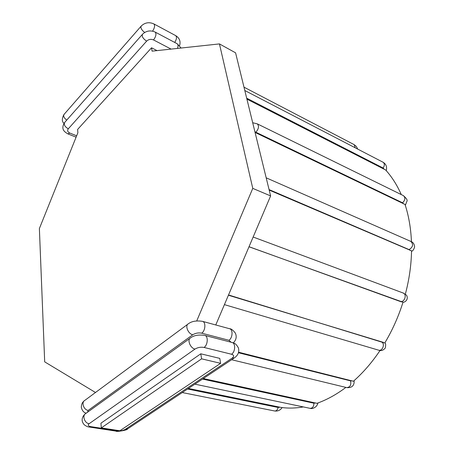 <?xml version="1.0" encoding="UTF-8"?>
<svg xmlns="http://www.w3.org/2000/svg" width="454" height="454" viewBox="0 0 454 454"><rect width="100%" height="100%" fill="white"/><g stroke="black" fill="none" stroke-linecap="round" stroke-linejoin="round"><path stroke-width="0.68" d="M203.324 378.545L316.954 403.322C326.738 399.861 336.386 394.56 345.886 387.404M255.069 132.432L405.013 204.436C408.736 215.792 410.876 228.214 411.443 241.704M188.416 388.459L281.332 407.476C288.386 408.43 295.73 408.248 303.351 406.932M246.914 99.125L385.599 169.944C391.802 176.765 397.023 184.971 401.262 194.573M269.188 190.078L411.534 250.824C411.279 265.062 409.224 279.482 405.371 294.079M228.527 294.964L384.759 343.025C392.358 330.308 398.447 316.705 403.01 302.222L249.008 246.772M238.628 352.225L353.399 381.258C363.155 372.666 372.036 362.4 380.049 350.477M157.027 50.61L151.54 47.795L152.079 51.143L219.447 43.913L235.575 52.817L270.618 195.924L215.775 324.968M200.781 353.808L219.759 358.376L220.627 363.331L119.867 430.755L101.31 427.901L100.936 423.202L200.781 353.808L201.593 358.836L101.31 427.901M151.54 47.795L77.617 129.435L77.884 132.738L39.379 228.549L44.691 361.861L95.488 392.489M219.447 43.913L252.77 188.376L196.741 320.904M220.627 363.331L201.593 358.836M270.618 195.924L252.77 188.376M315.621 402.936L313.93 403.203L202.518 379.084M254.904 131.756L402.584 202.807L403.691 203.954M252.691 122.733L257.282 123.857C259.234 125.945 258.791 128.709 255.965 132.137M257.282 123.857L403.385 195.617C405.564 197.649 405.297 200.044 402.584 202.807M269.063 189.579L409.037 249.592L410.121 250.438M266.18 177.815L410.881 241.432C413.605 244.4 412.992 247.118 409.037 249.592M386.252 170.676C387.171 166.885 386.11 164.076 383.057 162.237C384.72 163.565 384.748 165.5 383.148 168.037L384.345 169.37M246.681 98.172L383.148 168.037M249.03 246.709L401.501 301.927M253.15 237.028L403.163 293.012C407.289 294.294 404.48 302.699 400.349 301.445M383.414 342.378L228.413 295.225M382.115 342.231C385.134 344.626 382.132 351.453 378.625 350.17L224.418 304.634M352.06 380.753L350.567 380.872L238.486 352.752M350.567 380.872C351.373 385.009 350.085 387.256 346.708 387.603L231.619 359.727M313.93 403.203C313.827 406.568 312.551 408.282 310.099 408.345L194.897 384.152M279.993 407.193L278.137 407.471L187.593 389.01M278.137 407.471C277.547 409.9 276.39 411.074 274.67 410.989L182.258 392.557M357.701 149.082L356.356 146.46L354.194 144.661L355.249 147.811M76.647 135.808L69.78 133.033C67.584 131.932 67.084 130.525 68.293 128.811L146.642 41.132C148.651 39.282 150.955 38.885 153.548 39.946L171.096 49.1M76.096 137.182L67.935 133.896L69.78 133.033M140.995 26.315L64.235 114.192C63.032 115.923 63.861 117.898 66.732 120.117M152.606 31.15C154.701 27.796 155.115 25.379 153.838 23.897C149.139 21.849 144.962 22.535 141.313 25.952C140.269 27.683 141.393 29.851 144.69 32.455M153.838 23.897L175.675 35.616C176.964 36.978 176.657 39.254 174.75 42.449M146.642 41.132C142.885 38.545 141.54 36.218 142.596 34.152C146.273 30.747 150.473 30.055 155.194 32.086L177.179 43.737C178.184 44.475 178.28 46.036 177.469 48.419M155.194 32.086C156.556 33.863 156.006 36.479 153.548 39.946M142.267 34.532L64.808 122.296C63.543 124.51 64.706 126.683 68.293 128.811M125.276 429.342C123.085 430.579 120.509 431.045 117.546 430.744L90.857 426.647C88.116 426.068 87.543 425.092 89.137 423.713L194.993 349.075C197.757 347.412 200.781 346.873 204.056 347.446L231.529 354.251C234.122 355.124 234.321 356.418 232.13 358.132L125.276 429.342L128.028 428.621M234.849 357.576L127.392 429.047C127.994 430.097 115.469 432.151 116.088 431.135L117.546 430.744M116.088 431.135L89.427 427.055L90.857 426.647M189.982 338.315L85.902 413.407C81.93 415.2 84.421 423.224 89.137 423.713M204.056 347.446C207.915 345.034 208.409 336.011 204.743 335.387C198.67 334.536 193.994 335.341 190.708 337.787C186.838 339.354 190.147 348.156 194.993 349.075M204.743 335.387L232.051 342.475C235.774 343.128 235.405 351.929 231.529 354.251M232.051 342.475C234.128 343.491 235.376 342.549 238.407 347.9C239.474 351.941 238.078 355.306 234.23 357.99L232.13 358.132M87.469 412.277L88.195 410.399L192.746 334.78C195.475 333.1 198.466 332.566 201.712 333.174L228.947 340.279L231.069 342.22M192.746 334.78C187.996 333.809 184.704 325.285 188.45 323.736C191.73 321.233 196.406 320.433 202.478 321.341L229.554 328.724C233.163 329.4 232.732 337.952 228.947 340.279M202.478 321.341C206.025 321.994 205.48 330.745 201.712 333.174M187.735 324.264L84.926 400.303C81.073 402.079 83.57 409.866 88.195 410.399M405.314 205.367L406.915 201.315C407.726 200.316 406.551 198.415 403.385 195.617M411.528 251.312C412.771 251.034 413.804 249.581 414.621 246.959C414.343 244.031 413.095 242.186 410.881 241.432M244.802 90.516L383.057 162.237M403.163 293.012L406.489 295.174C409.077 299.651 404.525 302.676 402.925 302.222M384.879 342.832C385.752 343.218 385.883 344.955 385.276 348.031C383.153 350.448 380.934 351.158 378.625 350.17M354.012 380.713C354.279 381.848 354.693 388.301 346.708 387.603M317.936 402.965C317.794 404.026 317.147 405.235 315.99 406.591C313.833 408.316 311.87 408.901 310.099 408.345M282.144 407.584C280.334 410.234 277.842 411.369 274.67 410.989M243.985 87.162L354.194 144.661M63.986 123.335C61.852 121.661 61.812 118.755 63.872 114.612M175.675 35.616C179.506 38.011 180.817 41.342 179.602 45.621M177.179 43.737L181.101 48.028M67.935 133.896C64.451 131.887 60.677 129.322 64.428 122.728M89.427 427.055C88.025 427.038 86.322 426.295 84.313 424.819C80.012 420.12 83.105 415.745 85.08 414.014M229.554 328.724C231.041 328.622 232.953 330.052 235.286 332.998C236.943 336.584 236.29 339.876 233.316 342.878M86.141 413.236C84.864 412.629 82.69 412.192 81.334 407.601C81.272 404.696 82.197 402.471 84.115 400.916"/></g></svg>
